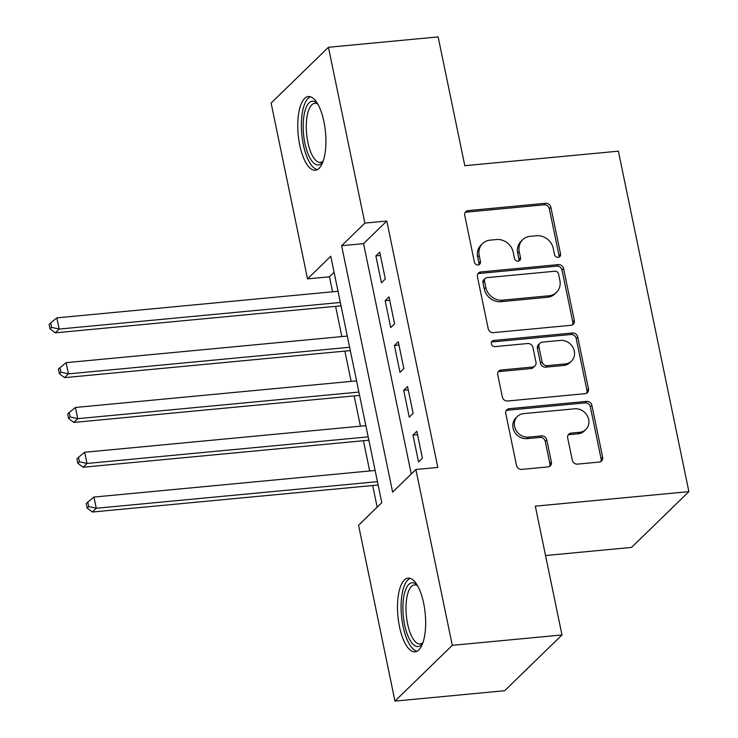 <?xml version="1.0" encoding="UTF-8"?>
<svg xmlns="http://www.w3.org/2000/svg" width="738" height="738" viewBox="0 0 738 738"><rect width="100%" height="100%" fill="white"/><g stroke="black" fill="none" stroke-linecap="round" stroke-linejoin="round"><path stroke-width="1.11" d="M558.177 257.35A3.256 2.906 45.8 0 0 560.557 253.992L550.88 207.267A4.659 4.142 45.8 0 0 545.659 203.282L468.141 210.616A4.659 4.142 45.8 0 0 465.798 211.668A4.659 4.142 45.8 0 0 464.746 215.413L474.414 262.138A3.256 2.906 45.8 0 0 479.709 264.186A3.256 2.906 45.8 0 0 480.447 261.566L479.193 255.523A14.908 13.266 45.8 0 1 482.587 243.531A14.908 13.266 45.8 0 1 490.06 240.145L496.526 239.536A14.908 13.266 45.8 0 1 513.224 252.304L514.469 258.346A3.256 2.906 45.8 0 0 519.764 260.403A3.256 2.906 45.8 0 0 520.502 257.774L519.248 251.732A14.908 13.266 45.8 0 1 522.642 239.749A14.908 13.266 45.8 0 1 530.115 236.354L536.581 235.745A14.908 13.266 45.8 0 1 553.269 248.512L554.524 254.564A3.256 2.906 45.8 0 0 558.177 257.35M558.878 257.193A3.256 2.906 45.8 0 0 559.007 255.496L549.33 208.771A4.659 4.142 45.8 0 0 544.109 204.786L466.591 212.12A4.659 4.142 45.8 0 0 465.143 212.535M478.768 264.776A3.256 2.906 45.8 0 0 478.897 263.069L477.643 257.027L479.193 255.523M518.823 260.984A3.256 2.906 45.8 0 0 518.952 259.287L517.698 253.235L519.248 251.732M399.489 626.737A37.011 13.708 84.6 0 1 408.086 578.131A37.011 13.708 84.6 0 1 423.658 603.223A37.011 13.708 84.6 0 1 415.06 651.82A37.011 13.708 84.6 0 1 399.489 626.737M299.757 145.155A37.011 13.708 84.6 0 1 308.355 96.549A37.011 13.708 84.6 0 1 323.927 121.641A37.011 13.708 84.6 0 1 315.329 170.238A37.011 13.708 84.6 0 1 299.757 145.155M572.282 460.125A4.659 4.142 45.8 0 0 577.503 464.119L599.256 462.062A4.659 4.142 45.8 0 0 601.59 461.001A4.659 4.142 45.8 0 0 602.651 457.256L591.904 405.365A4.659 4.142 45.8 0 0 586.682 401.38L509.165 408.704A4.659 4.142 45.8 0 0 506.831 409.765A4.659 4.142 45.8 0 0 505.77 413.511L516.508 465.401A4.659 4.142 45.8 0 0 521.729 469.386L548.002 466.905A4.659 4.142 45.8 0 0 550.336 465.844A4.659 4.142 45.8 0 0 551.397 462.099L546.803 439.894A4.659 4.142 45.8 0 0 541.581 435.909L528.556 437.136A12.454 11.088 45.8 0 1 515.89 430.005A12.454 11.088 45.8 0 1 517.43 416.444A12.454 11.088 45.8 0 1 523.685 413.612L574.717 408.787A12.454 11.088 45.8 0 1 587.374 415.909A12.454 11.088 45.8 0 1 585.843 429.479A12.454 11.088 45.8 0 1 579.588 432.311L571.083 433.114A4.659 4.142 45.8 0 0 568.749 434.175A4.659 4.142 45.8 0 0 567.688 437.92L572.282 460.125M328.438 47.278L438.132 36.9L464.802 165.699L618.379 151.17L688.886 491.637L535.318 506.167L561.987 634.957L452.293 645.335L394.968 701.1L358.557 525.262L381.795 502.661L330.772 256.271L307.534 278.872L271.114 103.043L328.438 47.278L364.858 223.107L341.611 245.717L392.644 492.108L415.881 469.497L452.293 645.335M415.881 469.497L437.819 467.422L386.795 221.031L364.858 223.107M570.935 325.301A4.659 4.142 45.8 0 0 573.269 324.24A4.659 4.142 45.8 0 0 574.33 320.495L563.583 268.614A4.659 4.142 45.8 0 0 558.362 264.619L480.844 271.953A4.659 4.142 45.8 0 0 478.51 273.014A4.659 4.142 45.8 0 0 477.449 276.759L488.196 328.65A4.659 4.142 45.8 0 0 493.408 332.635L570.935 325.301M577.743 336.989L588.49 388.88A4.659 4.142 45.8 0 1 587.43 392.625A4.659 4.142 45.8 0 1 585.096 393.677L507.569 401.011A4.659 4.142 45.8 0 1 502.357 397.026L497.753 374.821A4.659 4.142 45.8 0 1 498.814 371.076A4.659 4.142 45.8 0 1 501.148 370.015L532.587 367.035A4.659 4.142 45.8 0 0 534.93 365.983A4.659 4.142 45.8 0 0 535.982 362.238L532.937 347.506A4.659 4.142 45.8 0 0 527.716 343.511L494.986 346.611A3.256 2.906 45.8 0 1 492.071 341.196A3.256 2.906 45.8 0 1 493.713 340.449L572.522 332.995A4.659 4.142 45.8 0 1 577.743 336.989L576.193 338.493L586.941 390.384L588.49 388.88M385.301 279.001L379.738 252.119L375.863 255.892L381.426 282.765L385.301 279.001M394.581 323.798L389.009 296.916L385.144 300.689L390.706 327.571L394.581 323.798M403.852 368.594L398.289 341.722L394.415 345.485L399.987 372.367L403.852 368.594M413.132 413.391L407.57 386.518L403.695 390.282L409.258 417.164L413.132 413.391M386.795 221.031L363.557 243.641L411.26 473.999M412.976 435.079L418.538 461.96L422.413 458.197L416.841 431.315L412.976 435.079L417.533 434.654M334.093 272.304L329.471 276.796L332.57 291.787M335.587 306.325L341.851 336.583M344.858 351.122L351.131 381.38M354.139 395.919L360.402 426.186M363.419 440.715L369.683 470.982M372.69 485.521L377.173 507.154M545.539 555.539L631.562 547.402L688.886 491.637M561.987 634.957L504.663 690.722L394.968 701.1M329.471 276.796L307.534 278.872M363.557 243.641L341.611 245.717M375.863 255.892L380.43 255.459M385.144 300.689L389.701 300.255M394.415 345.485L398.981 345.052M403.695 390.282L408.262 389.849M522.642 239.749L521.093 241.252A14.908 13.266 45.8 0 0 517.698 253.235M482.587 243.531L481.038 245.044A14.908 13.266 45.8 0 0 477.643 257.027M572.384 324.886A4.659 4.142 45.8 0 0 572.78 322.008L562.033 270.117A4.659 4.142 45.8 0 0 556.812 266.132L479.294 273.457A4.659 4.142 45.8 0 0 477.846 273.881M558.555 274.019A3.256 2.906 45.8 0 0 554.902 271.224L486.859 277.663A3.256 2.906 45.8 0 0 484.479 281.021L485.798 287.405A14.908 13.266 45.8 0 0 502.495 300.172L549.007 295.772A14.908 13.266 45.8 0 0 556.489 292.377A14.908 13.266 45.8 0 0 559.874 280.394L558.555 274.019M485.217 278.401L483.667 279.914A3.256 2.906 45.8 0 0 482.929 282.534L484.479 281.021M556.489 292.377L554.939 293.89A14.908 13.266 45.8 0 1 547.458 297.276L500.945 301.676A14.908 13.266 45.8 0 1 484.248 288.909L482.929 282.534M586.544 393.262A4.659 4.142 45.8 0 0 586.941 390.384M534.93 365.983L533.38 367.487A4.659 4.142 45.8 0 1 531.037 368.548L499.598 371.518A4.659 4.142 45.8 0 0 498.15 371.943M576.193 338.493A4.659 4.142 45.8 0 0 570.972 334.508L492.163 341.962A3.256 2.906 45.8 0 0 491.462 342.118M565.216 363.954A12.454 11.088 45.8 0 0 571.461 361.122A12.454 11.088 45.8 0 0 573.002 347.552A12.454 11.088 45.8 0 0 560.345 340.43L542.356 342.128A4.659 4.142 45.8 0 0 540.022 343.188A4.659 4.142 45.8 0 0 538.961 346.934L542.015 361.666A4.659 4.142 45.8 0 0 547.236 365.651L565.216 363.954L563.666 365.458A12.454 11.088 45.8 0 0 569.911 362.626L571.461 361.122M540.022 343.188L538.472 344.692A4.659 4.142 45.8 0 0 537.412 348.437L538.961 346.934M563.666 365.458L545.686 367.164A4.659 4.142 45.8 0 1 540.465 363.17L537.412 348.437M585.843 429.479L584.293 430.983A12.454 11.088 45.8 0 1 578.038 433.815L569.533 434.617A4.659 4.142 45.8 0 0 568.085 435.042M517.43 416.444L515.88 417.948A12.454 11.088 45.8 0 0 514.34 431.518A12.454 11.088 45.8 0 0 527.006 438.64L528.556 437.136M549.45 466.481A4.659 4.142 45.8 0 0 549.847 463.612L545.253 441.398A4.659 4.142 45.8 0 0 540.031 437.413L527.006 438.64M600.704 461.637A4.659 4.142 45.8 0 0 601.101 458.759L590.354 406.869A4.659 4.142 45.8 0 0 585.133 402.883L507.615 410.217A4.659 4.142 45.8 0 0 506.167 410.632M338.022 291.27L56.835 317.866L59.16 329.065L55.285 332.838L341.03 305.809M51.595 327.377L50.664 322.903L49.114 324.406L50.046 328.89L51.595 327.377L59.16 329.065L340.338 302.469M50.664 322.903L56.835 317.866M55.285 332.838L50.046 328.89M323.004 161.604A32.029 11.863 84.6 0 1 322.829 161.862A32.029 11.863 84.6 0 1 304.895 143.237A32.029 11.863 84.6 0 1 305.264 109.944A32.029 11.863 84.6 0 1 317.294 103.375A32.029 11.863 84.6 0 1 317.515 103.597M317.847 104.178A29.658 10.987 -95.4 0 0 314.748 103.338A29.658 10.987 -95.4 0 0 307.857 142.277A29.658 10.987 -95.4 0 0 320.338 162.378A29.658 10.987 -95.4 0 0 323.226 160.967M310.486 96.789A36.771 13.616 -95.4 0 0 303.346 144.749A36.771 13.616 -95.4 0 0 317.377 169.611M422.736 643.185A32.029 11.863 84.6 0 1 422.56 643.444A32.029 11.863 84.6 0 1 407.145 633.868A32.029 11.863 84.6 0 1 404.433 593.546A32.029 11.863 84.6 0 1 417.025 584.957A32.029 11.863 84.6 0 1 417.247 585.179M417.579 585.76A29.658 10.987 -95.4 0 0 414.479 584.92A29.658 10.987 -95.4 0 0 407.413 594.902A29.658 10.987 -95.4 0 0 408.335 627.06A29.658 10.987 -95.4 0 0 420.07 643.96A29.658 10.987 -95.4 0 0 422.957 642.549M410.217 578.371A36.771 13.616 -95.4 0 0 402.847 590.418A36.771 13.616 -95.4 0 0 403.566 628.545A36.771 13.616 -95.4 0 0 417.108 651.193M347.294 336.067L66.116 362.672L68.431 373.871L64.557 377.635L350.31 350.605M60.876 372.173L59.944 367.699L58.394 369.203L59.326 373.686L60.876 372.173L68.431 373.871L349.618 347.266M59.944 367.699L66.116 362.672M64.557 377.635L59.326 373.686M356.574 380.873L75.396 407.468L77.711 418.667L73.837 422.431L359.581 395.402M70.147 416.979L69.224 412.496L67.675 414L68.597 418.483L70.147 416.979L77.711 418.667L358.889 392.072M69.224 412.496L75.396 407.468M73.837 422.431L68.597 418.483M365.854 425.669L84.667 452.265L86.992 463.464L83.117 467.228L368.862 440.208M79.427 461.776L78.496 457.292L76.946 458.805L77.877 463.279L79.427 461.776L86.992 463.464L368.17 436.868M78.496 457.292L84.667 452.265M83.117 467.228L77.877 463.279M375.125 470.466L93.947 497.061L96.263 508.261L92.388 512.034L378.142 485.004M88.708 506.572L87.776 502.089L86.226 503.602L87.158 508.076L88.708 506.572L96.263 508.261L377.45 481.665M87.776 502.089L93.947 497.061M92.388 512.034L87.158 508.076M559.007 255.496L560.557 253.992M478.897 263.069L480.447 261.566M518.952 259.287L520.502 257.774M466.591 212.12L468.141 210.616M544.109 204.786L545.659 203.282M549.33 208.771L550.88 207.267M479.294 273.457L480.844 271.953M556.812 266.132L558.362 264.619M562.033 270.117L563.583 268.614M572.78 322.008L574.33 320.495M484.248 288.909L485.798 287.405M500.945 301.676L502.495 300.172M547.458 297.276L549.007 295.772M499.598 371.518L501.148 370.015M531.037 368.548L532.587 367.035M492.163 341.962L493.713 340.449M570.972 334.508L572.522 332.995M540.465 363.17L542.015 361.666M545.686 367.164L547.236 365.651M569.533 434.617L571.083 433.114M578.038 433.815L579.588 432.311M540.031 437.413L541.581 435.909M545.253 441.398L546.803 439.894M549.847 463.612L551.397 462.099M507.615 410.217L509.165 408.704M585.133 402.883L586.682 401.38M590.354 406.869L591.904 405.365M601.101 458.759L602.651 457.256"/></g></svg>
